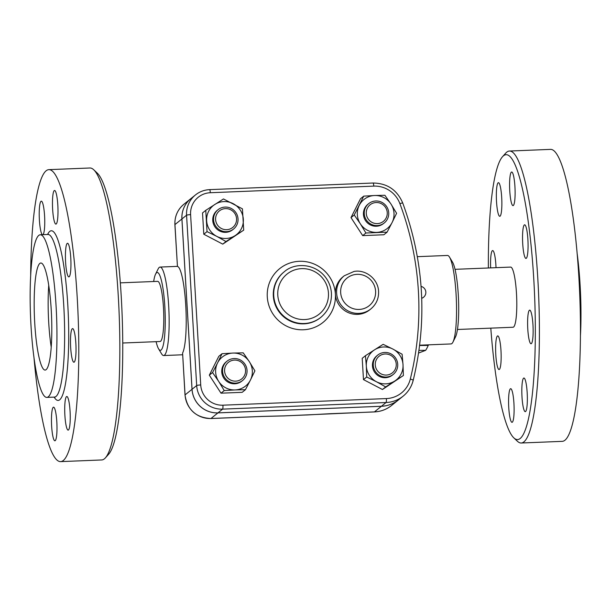 <?xml version="1.0" encoding="UTF-8"?>
<svg xmlns="http://www.w3.org/2000/svg" width="611" height="611" viewBox="0 0 611 611"><rect width="100%" height="100%" fill="white"/><g stroke="black" fill="none" stroke-linecap="round" stroke-linejoin="round"><path stroke-width="0.92" d="M56.075 305.996A81.378 13.014 -92.3 0 0 40.273 234.777A81.378 13.014 -92.3 0 0 30.55 316.597A81.378 13.014 -92.3 0 0 46.833 397.394A81.378 13.014 -92.3 0 0 56.075 305.996M33.987 357.595A146.105 23.363 -92.3 0 0 60.626 461.618A146.105 23.363 -92.3 0 0 77.215 297.519A146.105 23.363 -92.3 0 0 48.834 169.652A146.105 23.363 -92.3 0 0 30.672 275.485M65.598 262.172A16.825 2.688 87.7 0 1 67.508 243.277A16.825 2.688 87.7 0 1 70.876 259.973A16.825 2.688 87.7 0 1 68.867 276.898A16.825 2.688 87.7 0 1 65.598 262.172M54.104 220.563A16.825 2.688 87.7 0 1 52.47 201.89A16.825 2.688 87.7 0 1 54.555 190.479A16.825 2.688 87.7 0 1 57.923 207.182A16.825 2.688 87.7 0 1 55.914 224.1A16.825 2.688 87.7 0 1 54.104 220.563M42.976 234.647A16.825 2.688 87.7 0 1 42.946 234.67A16.825 2.688 87.7 0 0 44.634 216.867A16.825 2.688 87.7 0 0 41.311 201.156A16.825 2.688 87.7 0 0 39.264 217.195A16.825 2.688 87.7 0 0 42.38 234.693M55.357 410.714A16.825 2.688 87.7 0 1 56.991 429.388A16.825 2.688 87.7 0 1 54.906 440.791A16.825 2.688 87.7 0 1 51.538 424.087A16.825 2.688 87.7 0 1 53.547 407.17A16.825 2.688 87.7 0 1 55.357 410.714M66.484 396.631A16.825 2.688 87.7 0 1 66.798 396.501A16.825 2.688 87.7 0 1 70.166 413.204A16.825 2.688 87.7 0 1 68.157 430.121A16.825 2.688 87.7 0 1 64.835 414.411A16.825 2.688 87.7 0 1 66.484 396.631M70.723 335.103A16.825 2.688 87.7 0 1 72.579 328.611A16.825 2.688 87.7 0 1 75.947 345.314A16.825 2.688 87.7 0 1 73.939 362.231A16.825 2.688 87.7 0 1 71.136 352.853A16.825 2.688 87.7 0 1 70.723 335.103M105.382 457.883L108.643 454.248A142.562 22.798 -92.3 0 0 121.215 296.159A142.562 22.798 -92.3 0 0 97.279 173.127L93.743 169.774A146.105 23.363 87.7 0 1 118.267 295.861A146.105 23.363 87.7 0 1 105.382 457.883A146.105 23.363 87.7 0 1 101.678 459.961L60.634 461.618M48.834 169.652L89.878 167.994A146.105 23.363 87.7 0 1 93.743 169.774M34.743 323.188A53.569 8.569 87.7 0 1 40.822 263.013A53.569 8.569 87.7 0 1 51.545 316.2A53.569 8.569 87.7 0 1 45.153 370.067A53.569 8.569 87.7 0 1 34.743 323.188M51.225 347.178A53.569 8.569 87.7 0 1 48.72 322.623A53.569 8.569 87.7 0 1 48.727 285.337M120.321 282.855L157.623 281.35A30.107 4.812 87.7 0 1 163.473 307.7A30.107 4.812 87.7 0 1 160.051 341.511L122.75 343.015M580.45 335.515A81.378 13.014 -92.3 0 0 580.091 284.818A81.378 13.014 -92.3 0 0 577.135 253.405M513.836 437.873L517.38 441.226A146.105 23.363 -92.3 0 0 521.244 443.006L562.288 441.348A146.105 23.363 -92.3 0 0 578.877 277.241A146.105 23.363 -92.3 0 0 550.488 149.382L509.444 151.039A146.105 23.363 -92.3 0 0 505.74 153.117L502.479 156.752A142.562 22.798 87.7 0 1 533.793 279.487A142.562 22.798 87.7 0 1 513.836 437.873A142.562 22.798 87.7 0 1 490.801 328.145M521.244 443.006A146.105 23.363 -92.3 0 0 537.825 278.906A146.105 23.363 -92.3 0 0 509.444 151.039M488.365 267.985A142.562 22.798 87.7 0 1 502.479 156.752M457.448 329.489L513.064 327.244A30.107 4.812 -92.3 0 0 516.478 293.433A30.107 4.812 -92.3 0 0 510.636 267.083L455.019 269.329M527.896 239.527A16.825 2.688 87.7 0 1 525.979 258.422A16.825 2.688 87.7 0 1 522.619 241.719A16.825 2.688 87.7 0 1 524.628 224.802A16.825 2.688 87.7 0 1 527.896 239.527M513.484 175.548A16.825 2.688 87.7 0 1 515.111 194.222A16.825 2.688 87.7 0 1 513.034 205.624A16.825 2.688 87.7 0 1 509.666 188.929A16.825 2.688 87.7 0 1 511.674 172.004A16.825 2.688 87.7 0 1 513.484 175.548M498.11 182.811A16.825 2.688 87.7 0 1 498.423 182.681A16.825 2.688 87.7 0 1 501.791 199.4A16.825 2.688 87.7 0 1 499.783 216.302A16.825 2.688 87.7 0 1 496.46 200.576A16.825 2.688 87.7 0 1 498.11 182.811M490.648 267.893A16.825 2.688 87.7 0 1 490.793 257.063A16.825 2.688 87.7 0 1 492.642 250.571A16.825 2.688 87.7 0 1 496.025 267.671M495.804 354.8A16.825 2.688 87.7 0 1 497.713 335.905A16.825 2.688 87.7 0 1 501.081 352.608A16.825 2.688 87.7 0 1 499.072 369.525A16.825 2.688 87.7 0 1 495.804 354.8M510.216 418.779A16.825 2.688 87.7 0 1 508.581 400.106A16.825 2.688 87.7 0 1 510.666 388.695A16.825 2.688 87.7 0 1 514.034 405.399A16.825 2.688 87.7 0 1 512.026 422.316A16.825 2.688 87.7 0 1 510.216 418.779M525.582 411.516A16.825 2.688 87.7 0 1 525.269 411.646A16.825 2.688 87.7 0 1 521.901 394.927A16.825 2.688 87.7 0 1 523.917 378.026A16.825 2.688 87.7 0 1 527.232 393.751A16.825 2.688 87.7 0 1 525.582 411.516M532.907 337.264A16.825 2.688 87.7 0 1 531.051 343.756A16.825 2.688 87.7 0 1 527.683 327.053A16.825 2.688 87.7 0 1 529.691 310.136A16.825 2.688 87.7 0 1 532.494 319.515A16.825 2.688 87.7 0 1 532.907 337.264M216.768 236.365A18.597 18.231 51.1 0 0 243.331 219.288A18.597 18.231 51.1 0 0 214.866 204.433A18.597 18.231 51.1 0 0 216.768 236.365L207.022 231.622L205.762 210.337L223.466 198.949L242.437 208.847L243.705 230.141L225.994 241.528L216.768 236.365M233.585 229.026L232.768 229.683A12.396 12.151 -128.9 0 1 213.583 224.298A12.396 12.151 -128.9 0 1 217.21 210.375L218.028 209.718A12.396 12.151 51.1 0 0 226.536 231.661A12.396 12.151 51.1 0 0 235.266 211.75A12.396 12.151 51.1 0 0 218.028 209.718M376.766 232.379A18.597 18.231 51.1 0 0 392.102 222.519L387.099 232.157L365.92 233.012L360.337 223.802A18.597 18.231 51.1 0 0 376.766 232.379M392.102 222.519A18.597 18.231 51.1 0 0 374.574 195.505A18.597 18.231 51.1 0 0 360.337 223.802L354.235 215.003L363.728 196.139L374.574 195.505L384.907 195.283L391.009 204.082L396.592 213.292L392.102 222.519M384.266 222.939L383.448 223.595A12.396 12.151 -128.9 0 1 363.446 214.438A12.396 12.151 -128.9 0 1 367.891 204.288L368.708 203.631A12.396 12.151 51.1 0 0 371.587 224.458A12.396 12.151 51.1 0 0 385.953 205.655A12.396 12.151 51.1 0 0 368.708 203.631M418.604 353.036L425.638 350.34A36.744 15 -90.4 0 0 428.219 345.436L428.448 344.841M419.635 345.498L428.219 345.436M418.993 350.386L425.638 350.34M226.704 229.69A10.624 10.418 -128.9 0 1 216.691 214.255A10.624 10.418 -128.9 0 1 234.838 213.514A10.624 10.418 -128.9 0 1 226.704 229.69M366.279 213.483A10.624 10.418 -128.9 0 1 381.463 203.73A10.624 10.418 -128.9 0 1 382.547 221.976A10.624 10.418 -128.9 0 1 366.279 213.483M384.762 352.463A12.396 12.151 51.1 0 0 376.025 372.374A12.396 12.151 51.1 0 0 396.89 360.482A12.396 12.151 51.1 0 0 384.762 352.463M393.263 374.406L392.445 375.062A12.396 12.151 -128.9 0 1 375.207 373.038A12.396 12.151 -128.9 0 1 376.895 355.762L377.713 355.098M385.136 353.998A10.624 10.418 -128.9 0 1 395.149 369.434A10.624 10.418 -128.9 0 1 376.995 370.167A10.624 10.418 -128.9 0 1 385.136 353.998M376.452 381.753L366.707 377.002L366.333 366.157A18.597 18.231 51.1 0 0 394.79 381.012L385.678 386.908L376.452 381.753M365.439 355.717L374.551 349.82A18.597 18.231 51.1 0 0 366.333 366.157L365.439 355.717L362.208 358.321L363.476 379.607L366.707 377.002M383.15 344.329L392.896 349.072A18.597 18.231 51.1 0 0 374.551 349.82L383.15 344.329M403.008 364.668L403.39 375.521L394.79 381.012A18.597 18.231 51.1 0 0 392.896 349.072L402.122 354.235L403.008 364.668M243.705 230.141L222.763 244.133L203.791 234.227L202.524 212.941L205.762 210.337M203.791 234.227L207.022 231.622M387.099 232.157L383.868 234.761L362.69 235.617L351.004 217.608L360.498 198.743L363.728 196.139M385.678 386.908L382.448 389.513L403.39 375.521M382.448 389.513L363.476 379.607M222.763 244.133L225.994 241.528M362.69 235.617L365.92 233.012M351.004 217.608L354.235 215.003M245.553 370.197A10.624 10.418 -128.9 0 1 230.378 379.958A10.624 10.418 -128.9 0 1 229.293 361.712A10.624 10.418 -128.9 0 1 245.553 370.197M247.035 370.35A12.396 12.151 51.1 0 0 227.025 361.193A12.396 12.151 51.1 0 0 225.344 378.469A12.396 12.151 51.1 0 0 247.035 370.35M242.582 380.493L241.765 381.157A12.396 12.151 -128.9 0 1 224.527 379.125A12.396 12.151 -128.9 0 1 226.207 361.849L227.025 361.193M217.554 362.926L222.045 353.7L232.89 353.066A18.597 18.231 51.1 0 0 218.654 381.363L212.552 372.565L217.554 362.926M243.224 352.845L249.319 361.643A18.597 18.231 51.1 0 0 232.89 353.066L243.224 352.845M254.909 370.854L250.418 380.08A18.597 18.231 51.1 0 0 249.319 361.643L254.909 370.854M235.082 389.94L224.237 390.574L218.654 381.363A18.597 18.231 51.1 0 0 250.418 380.08L245.416 389.719L235.082 389.94M245.416 389.719L242.185 392.323L221.006 393.178L224.237 390.574M221.006 393.178L209.321 375.169L212.552 372.565M209.321 375.169L218.814 356.305L222.045 353.7M222.939 405.185A3.544 0.565 87.7 0 1 222.603 409.133L386.053 402.527A3.544 0.565 -92.3 0 0 386.389 398.578L222.939 405.185A21.248 20.835 -128.9 0 1 200.721 384.961L190.601 214.644A21.248 20.835 -128.9 0 1 210.314 192.725A3.544 0.565 -92.3 0 0 209.626 189.631A3.544 0.565 -92.3 0 0 209.558 189.654A24.791 24.303 51.1 0 0 195.467 194.932L190.831 198.667A24.791 24.303 51.1 0 0 181.933 218.959L192.053 389.276A24.791 24.303 51.1 0 0 217.967 412.868L381.417 406.262A30.107 29.511 51.1 0 0 398.532 399.854A30.107 29.511 -128.9 0 1 398.509 399.877A30.107 29.511 -128.9 0 1 381.394 406.284L217.936 412.891A24.791 24.303 -128.9 0 1 192.022 389.299L181.902 218.982A24.791 24.303 -128.9 0 1 190.8 198.69A24.791 24.303 -128.9 0 1 190.815 198.674M370.923 308.868L369.693 309.853A21.248 20.835 -128.9 0 1 347.965 312.465A21.248 20.835 -128.9 0 1 335.401 294.158A21.248 20.835 -128.9 0 1 343.031 276.76L344.253 275.775A21.248 20.835 51.1 0 0 336.63 293.165A21.248 20.835 51.1 0 0 349.187 311.48A21.248 20.835 51.1 0 0 370.923 308.868C376.284 304.316 378.843 298.496 378.591 291.401C378.041 278.624 365.248 269.191 354.013 271.46L344.253 275.775M185.011 395.004C187.325 409.836 195.955 417.68 210.887 418.535A5.316 0.848 -92.3 0 0 210.986 418.489A24.791 24.303 -128.9 0 1 185.072 394.897A5.316 0.619 176.6 0 0 185.011 395.004L182.59 353.066A44.275 7.08 87.7 0 0 185.736 305.126A44.275 7.08 87.7 0 0 177.442 266.411L174.891 224.688C174.601 216.409 177.587 209.604 183.85 204.288L190.8 198.69M210.887 418.535L262.188 416.458A5.316 0.848 -92.3 0 0 262.287 416.419L210.986 418.489L217.936 412.891M329.123 413.716A5.316 0.848 87.7 0 1 329.024 413.762L374.344 411.929A5.316 0.848 -92.3 0 0 374.444 411.883L283.848 415.915A5.316 1.871 -90.9 0 0 284.077 415.87L262.287 416.419M306.478 414.999L329.024 413.762M419.673 345.2L451.048 343.932A44.275 7.08 -92.3 0 0 452.957 342.076A44.275 7.08 -92.3 0 0 456.073 294.204A44.275 7.08 -92.3 0 0 449.528 257.155A44.275 7.08 -92.3 0 0 447.473 255.459L417.328 256.673M156.103 341.671A38.959 6.232 -92.3 0 0 158.6 348.866A38.959 6.232 -92.3 0 0 164.833 306.6A38.959 6.232 -92.3 0 0 155.576 274.133A38.959 6.232 -92.3 0 0 153.667 281.511M158.6 348.866L161.594 353.845A44.275 7.08 -92.3 0 0 163.649 355.541A44.275 7.08 -92.3 0 0 168.674 305.813A44.275 7.08 -92.3 0 0 160.074 267.068A44.275 7.08 -92.3 0 0 158.157 268.924L155.576 274.133M452.957 342.076L455.539 336.867A38.959 6.232 -92.3 0 0 458.281 294.739A38.959 6.232 -92.3 0 0 452.522 262.134L449.528 257.155M54.142 397.104A84.914 13.579 -92.3 0 0 67.798 305.103A84.914 13.579 -92.3 0 0 47.566 234.487M48.468 234.334L47.948 234.471A81.378 13.014 87.7 0 1 63.765 305.683A81.378 13.014 87.7 0 1 54.524 397.089L55.051 397.181M284.237 271.788A29.221 28.641 51.1 0 0 280.258 312.519A29.221 28.641 51.1 0 0 320.897 317.3C328.26 311.052 331.773 303.056 331.429 293.311C331.063 287.636 329.214 282.473 325.907 277.814C315.276 263.058 294.571 262.379 284.237 271.788L283.825 272.116A29.221 28.641 -128.9 0 0 279.853 312.847A29.221 28.641 -128.9 0 0 320.492 317.628L320.897 317.3M328.443 293.081A25.677 25.173 -128.9 0 1 291.76 316.666A25.677 25.173 -128.9 0 1 289.14 272.567A25.677 25.173 -128.9 0 1 328.443 293.081M375.597 291.172A17.711 17.36 -128.9 0 1 350.302 307.44A17.711 17.36 -128.9 0 1 348.499 277.027A17.711 17.36 -128.9 0 1 375.597 291.172M381.417 406.262L386.053 402.527A30.107 29.511 51.1 0 0 403.168 396.127A30.107 29.511 51.1 0 0 413.158 380.409A3.544 0.558 -166.1 0 0 413.196 380.355A3.544 0.558 -166.1 0 0 410.309 379.064A26.563 26.036 -128.9 0 1 386.389 398.578M200.721 384.961A3.544 0.412 176.6 0 0 196.681 385.541A24.791 24.303 51.1 0 0 222.603 409.133L217.967 412.868M402.611 202.875L399.884 203.616A297.519 291.646 -128.9 0 1 410.309 379.064M190.601 214.644A3.544 0.412 176.6 0 0 186.569 215.225L196.681 385.541L192.053 389.276M373.015 183.048A3.544 0.565 87.7 0 1 373.077 183.025A3.544 0.565 87.7 0 1 373.764 186.118A26.563 26.036 -128.9 0 1 399.884 203.616M381.394 406.284L374.444 411.883A30.107 29.511 -128.9 0 0 391.559 405.483L403.168 396.127C408.224 391.979 411.57 386.725 413.196 380.355C427.578 320.439 424.065 261.264 402.657 202.814C396.982 189.838 387.122 183.239 373.077 183.025L209.626 189.631C204.326 189.884 199.606 191.648 195.467 194.932A24.791 24.303 51.1 0 0 186.569 215.225L181.933 218.959M210.314 192.725L373.764 186.118M335.401 294.158A34.537 33.849 51.1 0 0 282.549 266.572A34.537 33.849 51.1 0 0 286.07 325.869A34.537 33.849 51.1 0 0 335.401 294.158M177.442 266.411L174.952 224.581A5.316 0.619 176.6 0 0 174.891 224.688M181.902 218.982L174.952 224.581A24.791 24.303 -128.9 0 1 183.85 204.288M192.022 389.299L185.072 394.897L182.59 353.066M306.455 414.968L284.077 415.87M40.265 234.777L47.948 234.471M46.841 397.394L54.524 397.089M421.705 298.29A6.202 6.202 0 0 0 421.048 286.399M283.848 415.915L262.188 416.458M391.559 405.483C386.526 409.469 380.783 411.615 374.344 411.929M177.366 266.373L160.074 267.068M182.62 354.777L163.649 355.541"/></g></svg>
